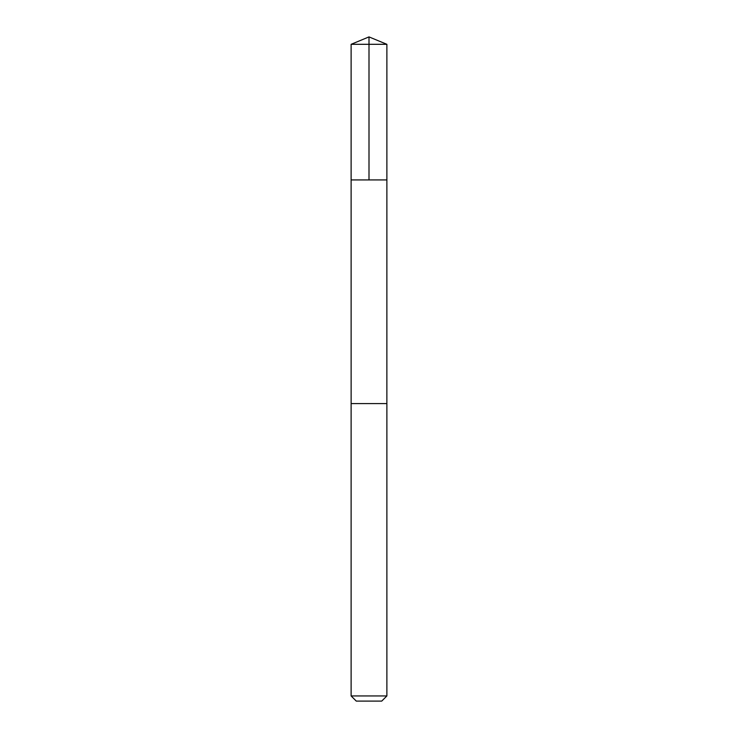 <?xml version="1.0" encoding="UTF-8"?>
<svg xmlns="http://www.w3.org/2000/svg" width="738" height="738" viewBox="0 0 738 738"><rect width="100%" height="100%" fill="white"/><g stroke="black" fill="none" stroke-linecap="round" stroke-linejoin="round"><path stroke-width="1.11" d="M351.122 179.924L386.878 179.924L386.878 44.308L351.122 44.308L351.122 179.924L386.878 179.924L386.869 403.594L351.131 403.594L351.122 179.924M369.526 403.594L351.122 403.594L351.122 695.943L386.878 695.943L386.878 403.594L369.526 403.594M386.878 695.943L381.721 701.1L356.279 701.1L351.122 695.943M369 179.924L369 36.9L351.122 44.308M369 36.9L386.878 44.308"/></g></svg>
